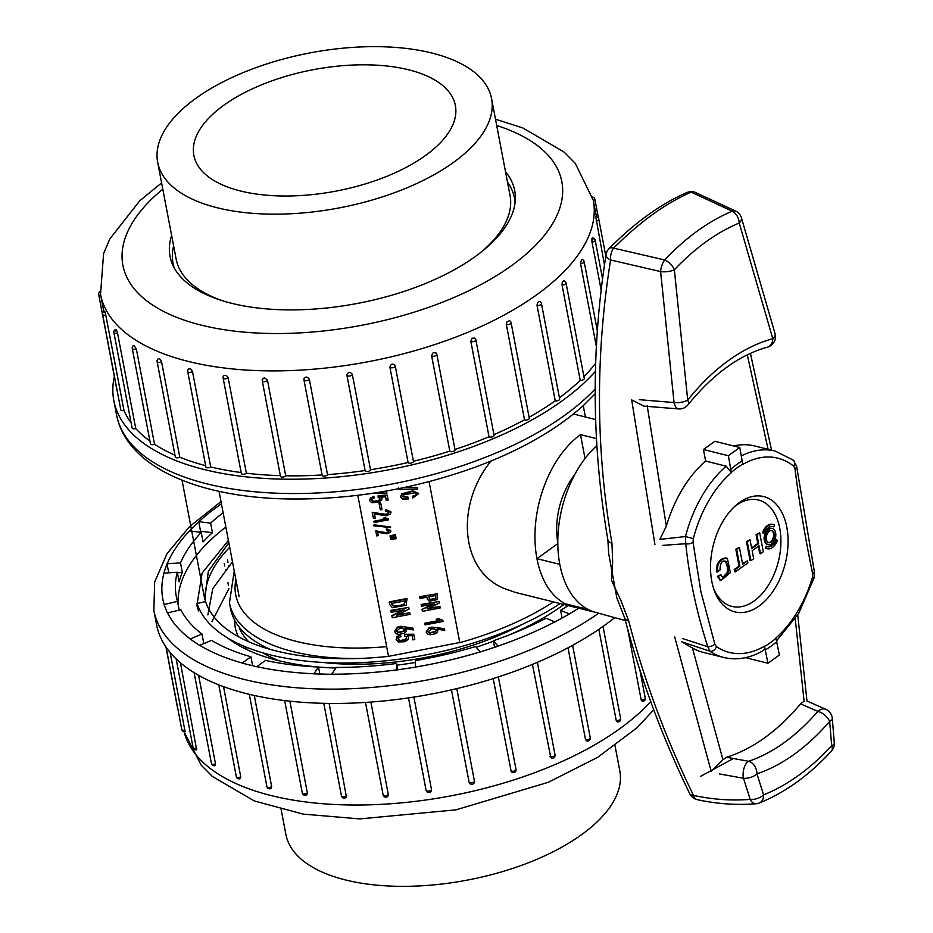<?xml version="1.0" encoding="UTF-8"?>
<svg xmlns="http://www.w3.org/2000/svg" width="933" height="933" viewBox="0 0 933 933"><rect width="100%" height="100%" fill="white"/><g stroke="black" fill="none" stroke-linecap="round" stroke-linejoin="round"><path stroke-width="1.4" d="M406.193 636.551L406.485 638.055L405.435 639.397L400.735 640.505L398.776 639.84L398.064 638.079M413.751 634.242L404.467 634.288L404.56 635.874L406.275 636.959L406.566 638.464L405.517 639.805L400.817 640.924L398.858 640.26L398.146 638.487L400.968 636.283L400.21 635.186L396.91 637.099L396.175 639.595L398.321 641.986L404.969 641.717L408.188 639.338L408.467 637.414L407.464 635.805L412.071 635.606L412.887 639.886L414.765 639.525L413.751 634.242L404.549 634.697L404.56 635.874M411.989 635.198L412.887 639.886M408.421 637.216L407.768 635.805M400.968 636.283L400.129 634.778L396.828 636.691L396.14 639.385M412.969 628.445L402.998 626.591L397.306 627.606L394.659 631.653L396.327 633.822L398.986 634.417L404.327 633.25L406.182 631.408L405.855 628.492L413.261 629.985L412.887 628.026L400.292 626.3L397.225 627.198L394.624 631.454M406.391 629.647L406.03 628.539M402.904 610.1L391.837 615.663L392.245 617.751L410.065 614.334L409.774 612.794L396.84 615.279L409.051 609.051L408.736 607.383L390.915 610.8L391.207 612.34L404.129 609.855L391.918 616.083L392.245 617.751M408.736 607.383L390.834 610.392L391.207 612.34M409.774 612.794L397.994 614.625M407.115 598.904L389.294 602.321L389.737 604.619L392.431 607.71L406.17 605.214L407.033 598.496L389.213 601.913L389.679 604.327M426.148 632.049L428.795 628.026L431.862 627.151L444.4 628.609L444.761 630.451L437.379 629.157L437.682 631.874L435.804 633.624L430.463 634.778L427.815 634.253L426.183 632.247L428.877 628.445L434.556 627.419L444.481 629.017M437.577 629.192L437.904 630.218M400.385 496.904L401.878 493.755L412.818 490.875L418.614 493.452M402.368 496.508L407.978 497.102L408.327 498.945L402.508 499.027L400.42 497.114L401.96 494.175L412.899 491.283L418.66 493.662L412.689 498.035L412.351 496.263L415.71 495.166L416.631 493.849M404.374 487.516L417.296 487.621L417.576 489.114L398.951 489.463L398.636 487.807M403.149 487.656L417.296 487.621M388.49 656.179L357.794 495.318L388.525 656.365L459.771 642.499L429.087 481.65L459.806 642.685A205.598 95.399 -10.8 0 0 553.467 601.902M427.256 598.718L426.964 597.213L419.978 598.554L419.71 597.12L437.53 593.703L437.157 599.639L429.227 601.155L427.314 599.033L426.964 597.213M419.978 598.554L419.628 596.712L437.53 593.703M422.043 609.389L434.405 603.896L421.459 606.322L421.191 604.887L439.011 601.47L439.315 603.021L427.034 608.922L439.968 606.497L440.248 607.931L422.427 611.348L422.043 609.389L433.052 604.094M421.459 606.322L421.11 604.479L439.011 601.47M428.305 608.316L439.968 606.497M436.259 619.325L438.16 618.532L442.813 620.282L443.035 621.436L425.11 624.877L424.877 623.641L439.256 620.877L436.259 619.325L438.242 618.952L442.895 620.69M425.11 624.877L424.795 623.221L439.175 620.468M381.585 491.854L384.711 492.204L384.548 491.353L384.711 492.204M371.579 499.272L372.244 500.764L374.18 501.278L378.891 500.205L379.953 499.015L379.708 497.744M378.11 497.266L378.052 495.843L387.23 495.201L388.163 500.111L386.285 500.473L385.597 496.834L381.002 497.126L381.97 498.479L381.632 500.135L378.366 502.269L371.742 502.677L369.666 500.683L370.471 498.525L373.806 496.788L374.53 497.721L371.661 499.68L372.325 501.184L374.261 501.697L378.973 500.613L380.034 499.435L378.133 496.251L387.312 495.621M386.285 500.473L385.516 496.414M381.364 497.114L381.912 498.28M369.643 500.473L370.389 498.117L373.725 496.379L374.53 497.721M380.302 509.896L378.985 502.98L380.734 503.074L381.97 509.57L380.302 509.896L379.066 503.4L380.734 503.074M373.398 518.421L372.302 512.672L386.903 514.433L388.525 513.57L387.836 511.424L385.492 511.016L385.516 509.465L390.834 511.82L390.426 513.943L386.134 515.821L374.495 513.955L375.276 518.06L373.398 518.421L372.22 512.252L384.268 514.246L386.822 514.025L388.863 512.345M390.752 511.412L390.892 512.45L390.752 511.412M383.148 518.34L384.653 517.628L388.35 518.853L388.536 519.809L374.191 522.562L374.016 521.652L385.527 519.448L383.148 518.34L388.431 519.261M374.191 522.562L373.935 521.244L385.446 519.028M373.678 525.78L374.016 524.812L390.775 527.028L390.356 527.588L373.678 525.78L390.775 527.028M376.734 535.915L375.859 531.309L387.545 532.731L388.828 532.032L388.291 530.317L386.414 530.002L386.414 528.673L390.682 530.644L390.356 532.335L386.927 533.839L377.608 532.346L378.238 535.624L376.734 535.915L375.777 530.9L385.422 532.498L387.463 532.323L389.096 531.017M390.6 530.224L390.717 531.052L390.6 530.224M390.251 537.105L390.006 535.845L395.394 534.632L395.744 536.417L390.251 537.105L390.087 536.253L395.475 535.041M390.694 539.391L390.449 538.119L395.837 536.907L396.175 538.691L390.694 539.391L390.53 538.528L395.919 537.326M583.23 405.657L585.399 416.981M491.038 461.019C455.199 504.963 460.156 571.532 505.021 588.781L515.681 592.502L595.825 612.445M574.728 474.652A60.307 37.682 104 0 0 556.651 529.163A60.307 37.682 104 0 0 557.794 542.656M557.794 543.636L536.953 558.669A93.58 58.464 104 0 0 565.235 603.768A93.58 58.464 -76 0 1 535.507 524.264A93.58 58.464 -76 0 1 580.489 434.638L596.514 438.627M595.394 612.328A93.58 58.464 -76 0 1 588.082 609.459A93.58 58.464 104 0 0 595.382 612.328L625.39 620.585M588.082 609.459L565.235 603.768L588.082 609.459A93.58 58.464 104 0 1 559.8 564.36A93.58 58.464 104 0 1 596.91 445.519M182.028 480.192L204.724 599.149L208.339 571.323L228.842 542.703M207.872 614.952L212.759 588.653L232.48 561.794M211.966 621.576L229.005 588.525M228.398 540.37L202.099 573.119L196.945 605.202L198.461 610.94L197.038 603.476L205.587 601.598A205.598 95.399 -10.8 0 0 388.525 656.365M197.038 603.476A214.368 99.469 -10.8 0 0 343.146 663.025A214.368 99.469 -10.8 0 0 560.127 603.569M585.038 458.511L580.489 434.638M279.014 660.751A178.18 82.675 169.2 0 1 263.083 652.913M248.773 641.787A178.18 82.675 169.2 0 1 239.384 628.399M198.461 610.94L199.709 609.925M245.391 647.362A180.932 83.947 -10.8 0 0 244.947 648.692A180.932 83.947 169.2 0 1 245.391 647.362M398.951 489.463L398.718 488.227M412.689 498.035L412.433 496.671L415.791 495.575L416.689 494.047L414.66 492.799L403.616 494.922L402.391 496.729L408.048 497.511M429.157 597.971L430.183 599.383L435.606 598.345L435.746 595.102M435.688 598.753L435.828 595.511L428.947 596.828L429.227 598.275L430.265 599.802L435.606 598.345M422.427 611.348L422.124 609.797M427.979 631.443L429.32 632.796L435.641 631.419L435.944 629.553M428.06 631.851L429.402 633.204L435.723 631.828L436.026 629.973L434.195 628.865L431.256 629.052L428.084 632.014M386.437 491.015L386.892 493.452L385.119 493.79L374.11 493.056M379.953 492.134L384.793 492.612M371.661 499.68L372.244 500.764M379.953 499.015L379.789 498.152M388.443 513.15L388.933 512.555M385.492 511.016L385.597 509.885L390.834 511.82L390.974 512.858M386.414 530.002L386.495 529.081L390.682 530.644L390.799 531.472M404.467 604.257C397.061 607.441 392.77 607.185 391.568 603.476L405.435 600.817L404.386 603.849C396.98 607.033 392.688 606.777 391.487 603.068M391.708 604.234L391.568 603.476M405.354 600.409L404.386 603.849M404.502 629.343L404.234 631.338L397.901 632.726L396.548 631.256L399.709 628.294L402.648 628.142L404.619 629.74M404.421 628.935L404.152 630.918L397.82 632.306L396.467 630.836M406.275 636.959L406.485 638.055M398.169 639.198L398.146 638.487M615.034 745.805L619.792 770.74A169.958 78.862 169.2 0 1 581.609 834.65A169.958 78.862 169.2 0 1 402.811 886.35A169.958 78.862 169.2 0 1 285.895 834.44L281.136 809.494M174.226 267.864A173.795 80.646 169.2 0 1 173.002 263.153A173.795 80.646 169.2 0 1 173.62 245.88M507.517 182.192A173.795 80.646 169.2 0 1 514.445 198.029A173.795 80.646 169.2 0 1 515.051 202.846M480.74 252.435A169.958 78.862 -10.8 0 0 510.036 195.405L491.563 98.56A169.958 78.862 -10.8 0 0 374.646 46.65A169.958 78.862 -10.8 0 0 195.837 98.35A169.958 78.862 -10.8 0 0 157.665 162.26A169.958 78.862 -10.8 0 0 274.582 214.17A169.958 78.862 -10.8 0 0 453.391 162.47A169.958 78.862 -10.8 0 0 491.563 98.56M157.665 162.26L176.139 259.094A169.958 78.862 -10.8 0 0 224.375 301.336M425.471 155.519A133.116 61.765 -10.8 0 0 455.421 105.744A133.116 61.765 -10.8 0 0 313.045 69.73A133.116 61.765 -10.8 0 0 193.912 155.624A133.116 61.765 -10.8 0 0 285.708 196.012A133.116 61.765 -10.8 0 0 425.471 155.519M114.339 376.535A257.683 119.564 -10.8 0 0 113.814 400.525A257.683 119.564 -10.8 0 0 320.859 478.326A257.683 119.564 -10.8 0 0 595.417 371.357M583.93 376.664A250.825 116.392 -10.8 0 0 595.639 363.217M566.074 283.084L584.28 378.495A2.741 1.271 169.2 0 1 583.032 379.883A2.741 1.271 169.2 0 1 580.221 380.326L562.028 284.915L562.284 282.279L563.719 280.88A2.741 2.741 0 0 1 566.074 283.084A2.741 1.271 169.2 0 1 564.827 284.472A2.741 1.271 169.2 0 1 562.028 284.915M559.427 397.773A250.825 116.392 -10.8 0 0 580.221 380.326M541.467 303.633L559.672 399.044A2.741 1.271 169.2 0 1 558.226 400.514A2.741 1.271 169.2 0 1 555.24 400.805L537.035 305.394L537.466 302.782L539.426 301.487A2.741 2.741 0 0 1 541.467 303.633A2.741 1.271 169.2 0 1 540.02 305.103A2.741 1.271 169.2 0 1 537.035 305.394L537.058 305.394M529.116 417.261A250.825 116.392 -10.8 0 0 555.24 400.805M511.086 322.748L529.291 418.159A2.741 1.271 169.2 0 1 527.635 419.71A2.741 1.271 169.2 0 1 524.521 419.803L506.327 324.392L506.911 321.838L509.441 320.719A2.741 2.741 0 0 1 511.086 322.748A2.741 1.271 169.2 0 1 509.651 324.218A2.741 1.271 169.2 0 1 506.666 324.509A2.741 1.271 169.2 0 1 506.327 324.392M493.942 434.65A250.825 116.392 -10.8 0 0 524.521 419.803M475.492 339.344A2.741 1.271 169.2 0 1 475.853 339.834L494.058 435.245A2.741 1.271 169.2 0 1 492.181 436.877A2.741 1.271 169.2 0 1 489.02 436.749L470.827 341.338L472.203 338.236L474.675 338.061A2.741 2.741 0 0 1 475.853 339.834A2.741 1.271 169.2 0 1 474.419 341.303A2.741 1.271 169.2 0 1 471.433 341.595A2.741 1.271 169.2 0 1 470.827 341.338M454.977 449.461A250.825 116.392 -10.8 0 0 489.02 436.749M454.884 449.484A2.741 1.271 169.2 0 1 455.047 449.799A2.741 1.271 169.2 0 1 452.937 451.49A2.741 1.271 169.2 0 1 449.811 451.129L431.617 355.718C432.725 352.103 434.416 351.554 436.691 354.074A2.741 1.271 169.2 0 1 436.842 354.388A2.741 1.271 169.2 0 1 435.408 355.858A2.741 1.271 169.2 0 1 432.422 356.149A2.741 1.271 169.2 0 1 431.617 355.718M413.424 461.264A250.825 116.392 -10.8 0 0 449.811 451.129M395.254 366.086L413.401 461.264A2.741 1.271 169.2 0 1 413.436 461.38A2.741 1.271 169.2 0 1 411.103 463.118A2.741 1.271 169.2 0 1 408.083 462.511L389.889 367.101C391.067 363.613 392.851 363.194 395.207 365.853A2.741 1.271 169.2 0 1 395.242 365.969A2.741 1.271 169.2 0 1 393.796 367.439A2.741 1.271 169.2 0 1 390.822 367.73A2.741 1.271 169.2 0 1 389.889 367.101M352.312 374.308A2.741 1.271 169.2 0 1 350.761 375.719A2.741 1.271 169.2 0 1 347.881 375.976A2.741 1.271 169.2 0 1 346.913 375.241A2.741 1.271 169.2 0 1 346.901 375.124C348.114 371.777 349.922 371.509 352.312 374.308L370.518 469.719A250.825 116.392 -10.8 0 0 408.083 462.511M370.518 469.719A2.741 1.271 169.2 0 1 367.94 471.41A2.741 1.271 169.2 0 1 365.118 470.652A2.741 1.271 169.2 0 1 365.106 470.535L346.948 375.346M309.313 379.206A2.741 1.271 169.2 0 1 307.587 380.454A2.741 1.271 169.2 0 1 304.916 380.629A2.741 1.271 169.2 0 1 303.948 379.894A2.741 1.271 169.2 0 1 303.983 379.556C305.173 376.361 306.945 376.244 309.313 379.206L327.506 474.617A250.825 116.392 -10.8 0 0 365.095 470.535M327.506 474.617A2.741 1.271 169.2 0 1 324.742 476.098A2.741 1.271 169.2 0 1 322.153 475.305A2.741 1.271 169.2 0 1 322.188 474.967M262.418 380.256L263.223 378.262L264.797 377.958L267.444 380.128L285.708 475.783A250.825 116.392 -10.8 0 0 322.083 474.967M285.708 475.783A2.741 1.271 169.2 0 1 282.816 477.066A2.741 1.271 169.2 0 1 280.471 476.25L262.266 380.839A2.741 1.271 169.2 0 0 263.223 381.574A2.741 1.271 169.2 0 0 267.503 380.372M228.165 377.795A2.741 1.271 169.2 0 1 224.083 378.751A2.741 1.271 169.2 0 1 223.127 378.017A2.741 2.741 0 0 1 223.908 375.544L226.439 375.486L228.107 377.538L246.37 473.206A250.825 116.392 -10.8 0 0 280.355 475.655M246.37 473.206A2.741 1.271 169.2 0 1 243.443 474.267A2.741 1.271 169.2 0 1 241.32 473.439L223.127 378.017M192.501 371.532A2.741 1.271 169.2 0 1 188.676 372.279A2.741 1.271 169.2 0 1 187.72 371.544A2.741 2.741 0 0 1 188.816 368.803L190.915 369.106L192.501 371.532L210.695 466.943A250.825 116.392 -10.8 0 0 241.157 472.553M210.695 466.943A2.741 1.271 169.2 0 1 207.814 467.795A2.741 1.271 169.2 0 1 205.913 466.955L187.72 371.544M161.572 361.794A2.741 1.271 169.2 0 1 158.085 362.319A2.741 1.271 169.2 0 1 157.117 361.584A2.741 2.741 0 0 1 158.493 358.669L160.173 359.252L161.572 361.794L179.777 457.205A250.825 116.392 -10.8 0 0 205.68 465.684M179.777 457.205A2.741 1.271 169.2 0 1 176.99 457.835A2.741 1.271 169.2 0 1 175.322 456.995L157.117 361.584M136.335 348.86A2.741 1.271 169.2 0 1 133.232 349.199A2.741 1.271 169.2 0 1 132.264 348.464A2.741 2.741 0 0 1 133.886 345.432L136.335 348.86L154.528 444.271A250.825 116.392 -10.8 0 0 174.972 455.187M154.528 444.271A2.741 1.271 169.2 0 1 150.47 443.886L132.264 348.464M115.68 330.993C115.704 328.638 116.322 329.349 117.546 333.139L135.752 428.55A250.825 116.392 -10.8 0 0 149.945 441.122M135.752 428.55A2.741 1.271 169.2 0 1 132.113 427.99L113.908 332.58A2.741 1.271 169.2 0 0 114.864 333.314A2.741 1.271 169.2 0 0 117.546 333.139M104.823 312.695C104.543 310.421 104.858 311.214 105.791 315.086L123.984 410.497A250.825 116.392 -10.8 0 0 131.145 422.917M123.984 410.497A2.741 1.271 169.2 0 1 120.8 409.82L102.595 314.409A2.741 1.271 169.2 0 0 103.563 315.144A2.741 1.271 169.2 0 0 105.791 315.086M117.068 390.239A2.741 1.271 169.2 0 1 116.893 389.912L98.688 294.501A2.741 1.271 169.2 0 0 99.656 295.236A2.741 1.271 169.2 0 0 100.717 295.341M596.339 346.458L580.536 263.584L581.527 259.491A2.741 2.741 0 0 1 584.151 261.718A2.741 1.271 169.2 0 1 580.536 263.584M601.132 289.93L592 242.055C591.732 238.078 592.047 237.18 592.921 239.373M604.467 264.949L596.059 218.392M303.983 379.556L304.065 378.471A2.741 2.741 0 0 0 303.948 379.894L322.153 475.305M346.901 375.124L346.866 374.716A2.741 2.741 0 0 0 346.913 375.241L365.118 470.652M413.436 461.38L395.242 365.969A2.741 2.741 0 0 0 395.079 365.433L395.207 365.853M455.047 449.799L436.842 354.388A2.741 2.741 0 0 0 436.201 353.082L436.691 354.074M505.523 171.754A175.439 81.404 169.2 0 1 514.701 190.565A175.439 81.404 169.2 0 1 422.602 284.658A175.439 81.404 169.2 0 1 231.617 303.307A175.439 81.404 169.2 0 1 170.028 256.307A175.439 81.404 169.2 0 1 171.625 235.443M639.315 399.686L674.046 402.543L660.622 271.585A10.963 4.665 -73.3 0 1 664.646 259.957C685.988 237.425 708.52 221.179 732.218 211.208L691.225 192.163C665.754 203.161 639.886 221.809 613.634 248.131L664.646 259.957A10.963 5.726 43.3 0 1 674.361 269.789A10.963 4.024 175.6 0 1 660.622 271.585L610.602 259.98C595.336 355.216 595.779 449.613 611.955 543.169L612.666 562.261L611.43 580.198L620.923 600.572L628.679 620.807C644.085 680.052 665.695 738.248 693.499 795.406C712.555 799.523 731.449 800.852 750.19 799.383L743.508 778.262L719.483 773.947M682.781 638.627L707.785 646.744C696.706 612.619 689.359 578.285 685.743 543.729L662.815 545.35M741.385 455.887A106.362 66.453 -76 0 1 775.218 451.071L793.377 460.214L796.619 466.267L814.357 571.707A5.481 2.018 168.8 0 1 812.643 573.655L812.445 577.34A100.123 62.558 104 0 1 775.894 637.95L779.37 655.013L767.952 663.246L764.477 646.184L764.524 649.17L763.521 650.406M663.095 539.029L685.463 536.557A106.362 66.453 -76 0 1 726.212 466.185L705.64 461.065A106.362 66.453 -76 0 0 666.337 526.177L659.888 539.262L663.095 539.029M763.451 650.453C750.155 658.22 736.942 660.564 723.821 657.497A106.362 66.453 -76 0 1 710.001 651.257L681.836 641.846L692.414 648.003L722.947 759.742L726.539 757.258L748.628 761.281A216.561 135.308 104 0 0 817.856 711.354L800.561 703.867A216.561 135.308 -76 0 1 726.539 757.258M723.821 657.497L703.249 652.377A106.362 66.453 -76 0 1 692.414 648.003M726.212 466.185L731.367 472.669L728.37 455.724L739.787 447.49L742.796 464.424A100.123 62.558 104 0 1 793.75 466.197L794.986 468.693C799.219 502.351 805.109 537.338 812.643 573.655M739.787 447.49L714.865 441.286L703.447 449.519L705.64 461.065M733.723 445.974A106.362 66.453 -76 0 1 754.645 445.951L775.218 451.071M800.561 703.867L804.118 701.208L795.243 618.882M745.502 657.66L767.952 663.246M703.447 449.519L728.37 455.724M731.367 472.669A100.123 62.558 104 0 0 693.336 538.621L693.032 542.225L700.823 591.347L714.853 644.178L716.439 646.592A100.123 62.558 104 0 0 764.477 646.184M711.786 581.282A59.432 37.133 104 0 0 714.468 590.939A59.432 37.133 104 0 0 765.212 600.782A59.432 37.133 104 0 0 785.178 520.579A59.432 37.133 104 0 0 735.752 505.476A59.432 37.133 104 0 0 711.786 581.282M713.757 588.933A54.825 34.253 104 0 0 760.313 595.639A54.825 34.253 104 0 0 778.449 522.818A54.825 34.253 104 0 0 734.178 506.911M766.949 546.4L766.273 548.347A12.491 7.802 104 0 0 767.358 548.767A12.491 7.802 104 0 0 777.422 540.3L776.244 539.694A10.415 6.508 -76 0 1 767.859 546.738A10.415 6.508 -76 0 1 766.949 546.4L766.133 546.19L765.445 548.149A12.491 7.802 104 0 0 766.541 548.557A12.491 7.802 104 0 0 766.949 548.639M776.244 539.694L775.428 539.484A10.415 6.508 -76 0 1 767.451 546.621M727.122 558.261L727.378 558.331C723.798 557.782 720.684 559.882 718.013 564.628L717.22 572.011L719.996 570.016C720.218 562.914 722.107 560.01 725.676 561.316C727.962 564.138 728.708 568.057 727.915 573.06L722.818 577.865L720.882 574.67L718.235 576.582L720.929 580.583L730.364 572.617L727.378 558.331M726.55 558.121C722.982 557.572 719.856 559.683 717.185 564.43L716.404 571.812L717.22 572.011M720.882 574.67L717.407 576.372L720.533 580.454M724.684 561.025L724.859 561.106C727.134 563.929 727.88 567.847 727.099 572.862L722.422 577.714M739.426 547.426L735.822 549.222L739.041 566.063L734.224 569.55L734.621 571.649L735.449 571.859L747.869 562.902L747.461 560.791L742.645 564.267L739.426 547.426L736.65 549.432L739.869 566.273L735.041 569.748L735.449 571.859M747.461 560.791L742.505 563.567M771.976 528.486A8.327 5.201 104 0 0 771.568 528.358A8.327 5.201 104 0 0 768.174 529.186A8.327 5.201 104 0 0 764.127 537.77A8.327 5.201 104 0 0 767.544 544.522A8.327 5.201 104 0 0 767.964 544.592M772.477 526.457A10.415 6.508 -76 0 1 772.979 526.678L773.807 526.877L774.483 524.929A12.491 7.802 104 0 0 773.399 524.521A12.491 7.802 104 0 0 763.334 532.976L764.512 533.583A10.415 6.508 -76 0 1 772.897 526.539A10.415 6.508 -76 0 1 773.807 526.877M772.979 524.428A12.491 7.802 104 0 0 772.571 524.311A12.491 7.802 104 0 0 762.506 532.766L764.512 533.583M759.684 532.813L756.92 534.807L758.611 543.671L751.73 548.627L750.05 539.764L747.275 541.77L750.878 560.721L753.654 558.715L752.138 550.738L759.007 545.782L760.535 553.759L763.299 551.765L759.684 532.813L756.092 534.609L757.783 543.472L751.601 547.928M758.319 546.271L759.707 553.549L760.535 553.759M750.05 539.764L746.447 541.572L750.062 560.511L750.878 560.721M697.254 799.663A10.963 6.391 -77.8 0 1 693.499 795.406A10.963 4.817 -25.9 0 1 689.755 793.75C662.08 736.755 640.4 678.198 624.725 618.089L616.841 597.89L608.643 553.304L607.896 539.915A10.963 5.33 170.3 0 0 611.955 543.169M536.953 558.669L559.8 564.36M609.121 248.551A10.963 5.143 -135.3 0 1 613.634 248.131A10.963 6.216 99.2 0 0 610.602 259.98A10.963 5.423 -170.9 0 1 606.065 254.592M628.679 620.807A10.963 5.19 165.4 0 1 624.725 618.078M607.896 539.915C591.604 444.598 590.997 349.467 606.077 254.534A10.963 10.963 0 0 1 609.109 248.563C635.011 222.439 660.996 203.744 687.061 192.478A10.963 8.245 -113.1 0 1 687.248 192.408A10.963 8.245 -113.1 0 1 691.225 192.163A10.963 7.557 -72.3 0 1 694.514 192.07M722.947 759.742L711.191 771.358L674.699 636.924M654.919 544.51L631.688 399.919L643.933 406.1M716.439 646.592A5.481 4.175 -55.8 0 1 710.001 651.257L707.785 646.744A5.481 2.496 -17.6 0 0 714.853 644.178M693.032 542.225A5.481 2.752 -6.4 0 1 685.743 543.729L685.463 536.557L693.336 538.621M793.447 460.272A5.481 4.117 128.8 0 1 793.75 466.197M796.63 466.278A5.481 2.857 172.3 0 1 794.986 468.693M812.445 577.34L814.031 578.052L798.695 613.401L776.629 640.738M747.275 541.77L746.447 541.572M756.92 534.807L756.092 534.609M758.611 543.671L757.783 543.472M763.334 532.976L762.506 532.766M769.002 529.396A8.327 5.201 104 0 0 765.118 540.429A8.327 5.201 104 0 0 768.372 544.72A8.327 5.201 104 0 0 775.428 537.898A8.327 5.201 104 0 0 772.396 528.556A8.327 5.201 104 0 0 769.002 529.396M766.436 539.484A6.251 3.907 104 0 0 768.874 542.703A6.251 3.907 104 0 0 774.168 537.583A6.251 3.907 104 0 0 771.883 530.574A6.251 3.907 104 0 0 769.34 531.204A6.251 3.907 104 0 0 766.436 539.484M768.465 542.563A6.251 3.907 104 0 0 773.34 537.373A6.251 3.907 104 0 0 771.463 530.515M735.041 569.748L734.224 569.55M736.65 549.432L735.822 549.222M739.869 566.273L739.041 566.063M718.235 576.582L717.407 576.372M766.273 548.347L765.445 548.149M223.127 512.73A233.017 108.123 169.2 0 0 210.625 523.145L198.729 521.664L189.317 530.9L201.225 532.381A233.017 108.123 169.2 0 0 180.524 562.891L167.019 563.777L163.8 573.154L177.305 572.256A233.017 108.123 169.2 0 0 176.267 596.269A233.017 108.123 169.2 0 0 177.527 601.377L164.033 604.549L167.38 612.934L180.874 609.774A233.017 108.123 169.2 0 0 201.971 633.997L190.122 639.047L199.65 645.438L211.499 640.388A233.017 108.123 169.2 0 0 250.93 656.797L242.16 663.13L256.703 666.745L265.473 660.412A233.017 108.123 169.2 0 0 318.491 667.025L313.85 673.871L331.658 674.291L336.3 667.433A233.017 108.123 169.2 0 0 396.513 663.456L396.56 669.999L415.477 667.153L415.43 660.611A233.017 108.123 169.2 0 0 475.562 646.522L480.297 651.957L498.059 646.196L493.324 640.761A233.017 108.123 169.2 0 0 546.12 618.252L554.972 621.938L569.433 613.961L560.581 610.275A233.017 108.123 169.2 0 0 568.29 605.599M614.719 617.646A257.683 119.564 169.2 0 1 604.946 625.075A257.683 119.564 169.2 0 1 333.851 703.447A257.683 119.564 169.2 0 1 156.581 624.748L153.852 610.439A257.683 119.564 169.2 0 0 328.544 689.125A257.683 119.564 169.2 0 0 598.706 613.249M228.83 566.844L228.62 565.771M227.967 562.354L227.489 559.835M641.193 699.96A2.741 1.271 -10.8 0 0 644.003 699.517A2.741 1.271 -10.8 0 0 645.251 698.129A2.741 2.741 0 0 1 642.207 701.359L641.193 699.96L627.699 629.169M616.212 720.439A2.741 1.271 -10.8 0 0 619.197 720.148A2.741 1.271 -10.8 0 0 620.643 718.678A2.741 2.741 0 0 1 617.284 721.85L616.212 720.439L598.834 629.355M586.507 740.825L585.492 739.437L568.01 647.794M549.992 756.383A2.741 1.271 -10.8 0 0 550.61 756.64A2.741 1.271 -10.8 0 0 553.596 756.348A2.741 1.271 -10.8 0 0 555.03 754.879A2.741 2.741 0 0 1 550.797 757.666L532.451 664.401M510.783 770.763A2.741 1.271 -10.8 0 0 511.599 771.194A2.741 1.271 -10.8 0 0 514.584 770.903A2.741 1.271 -10.8 0 0 516.019 769.433A2.741 2.741 0 0 1 511.249 771.731L493.195 678.583M456.773 688.624L474.384 780.898A2.741 1.271 -10.8 0 1 474.419 781.014L456.785 688.624M469.054 782.146A2.741 1.271 -10.8 0 0 469.987 782.775A2.741 1.271 -10.8 0 0 472.973 782.484A2.741 1.271 -10.8 0 0 474.419 781.014A2.741 2.741 0 0 1 469.159 782.519L451.455 689.86M413.879 697.079L431.524 789.715A2.741 2.741 0 0 1 429.063 792.502A2.741 2.741 0 0 1 426.089 790.286A2.741 1.271 -10.8 0 0 427.057 791.021A2.741 1.271 -10.8 0 0 429.938 790.764A2.741 1.271 -10.8 0 0 431.489 789.353M426.078 790.169L408.479 697.896L426.089 790.286A2.741 1.271 -10.8 0 1 426.078 790.169M370.902 702.059L388.42 795.301A2.741 2.741 0 0 1 383.125 794.939A2.741 1.271 -10.8 0 0 384.093 795.674A2.741 1.271 -10.8 0 0 386.763 795.499A2.741 1.271 -10.8 0 0 388.49 794.251M329.127 703.424L346.411 796.899A2.741 2.741 0 0 1 341.443 795.884A2.741 1.271 -10.8 0 0 342.399 796.619A2.741 1.271 -10.8 0 0 346.679 795.417M289.86 701.184L307.342 792.84L306.922 794.508A2.741 2.741 0 0 1 302.304 793.062A2.741 1.271 -10.8 0 0 303.26 793.796A2.741 1.271 -10.8 0 0 307.342 792.84M254.289 695.47L271.666 786.577L271.2 788.292A2.741 2.741 0 0 1 266.896 786.589A2.741 1.271 -10.8 0 0 267.853 787.324A2.741 1.271 -10.8 0 0 271.666 786.577M223.535 686.641L240.749 776.839L240.317 778.519A2.741 2.741 0 0 1 236.294 776.629A2.741 1.271 -10.8 0 0 237.262 777.364A2.741 1.271 -10.8 0 0 240.749 776.839M198.601 675.317L215.511 763.905L215.208 765.526A2.741 2.741 0 0 1 211.441 763.521A2.741 1.271 -10.8 0 0 212.409 764.255A2.741 1.271 -10.8 0 0 215.511 763.905M180.431 662.803L196.618 749.724A2.741 2.741 0 0 1 193.084 747.625A2.741 1.271 -10.8 0 0 194.041 748.359A2.741 1.271 -10.8 0 0 196.723 748.184M170.144 652.482L185.096 731.612A2.741 2.741 0 0 1 181.772 729.454A2.741 1.271 -10.8 0 0 182.74 730.189A2.741 1.271 -10.8 0 0 184.956 730.131M224.27 563.567L224.736 566.004M225.389 569.422L225.518 570.098M227.909 582.647L228.375 585.084M476.215 647.269L482.489 645.1A204.222 94.758 -10.8 0 0 493.405 641.216M509.546 634.778A204.222 94.758 -10.8 0 0 563.917 604.502M335.88 668.051A205.598 95.399 -10.8 0 1 318.491 667.025L319.832 674.011M250.93 656.797L252.645 665.73M203.907 643.618A233.017 108.123 169.2 0 1 203.802 643.537L201.971 633.997M177.527 601.377L179.194 610.159M180.524 562.891L182.343 572.43A233.017 108.123 169.2 0 0 179.124 581.807L177.305 572.256M210.625 523.145L212.444 532.685A233.017 108.123 169.2 0 0 203.044 541.921L201.225 532.381M225.856 527.052A233.017 108.123 -10.8 0 0 178.285 605.377M562.051 618.031L560.581 610.275M494.572 647.327L493.324 640.761M396.513 663.456L397.726 669.812M229.705 547.228A205.598 95.399 -10.8 0 0 205.365 601.645M227.57 637.939A205.598 95.399 -10.8 0 0 318.375 667.025M396.828 665.159A205.598 95.399 -10.8 0 0 415.442 662.477M199.522 645.356L203.802 643.537M167.019 563.777L168.745 572.827M177.398 572.757L182.343 572.43M198.729 521.664L200.548 531.204L212.444 532.685M199.557 532.172L200.548 531.204M235.163 627.058A180.932 83.947 -10.8 0 0 238.288 636.621A180.932 83.947 169.2 0 1 235.163 627.058L234.346 620.107L235.163 627.058M244.644 646.487A180.932 83.947 -10.8 0 0 247.98 650.149A180.932 83.947 169.2 0 1 244.644 646.487M595.207 393.726L583.312 405.587C556.068 430.078 519.926 450.651 474.885 467.293C410.24 490.466 344.872 500.939 278.792 498.712C192.443 495.248 126.223 465.031 116.543 414.835A257.683 119.564 -10.8 0 0 310.409 493.265A257.683 119.564 -10.8 0 0 585.096 398.858A257.683 119.564 -10.8 0 0 595.207 388.909M596.479 216.957L593.295 200.292A250.825 116.392 169.2 0 1 536.953 294.606A250.825 116.392 169.2 0 1 273.066 370.902A250.825 116.392 169.2 0 1 100.519 294.292L103.61 253.543L109.826 238.953L139.81 200.723L161.607 182.903M162.797 189.189A223.419 103.668 -10.8 0 0 207.919 326.69A223.419 103.668 -10.8 0 0 511.634 265.578A223.419 103.668 -10.8 0 0 496.706 125.488M605.82 256.12L598.776 219.162A2.741 1.271 169.2 0 1 596.07 220.969M598.52 218.427L594.857 199.254A2.741 1.271 169.2 0 1 593.388 200.735M602.531 278.78L595.172 240.201A2.741 1.271 169.2 0 1 592 242.055M826.067 709.418A10.963 7.709 -64.6 0 0 817.856 711.354A10.963 5.376 40.7 0 1 829.682 721.396A227.524 142.154 -76 0 1 756.943 773.854L763.591 794.869C787.475 785.294 810.171 768.932 831.688 745.747L829.682 721.396A10.963 4.129 -5 0 0 832.294 718.375A10.963 10.963 0 0 0 826.067 709.418L807.138 701.068M776.816 641.624A104.251 65.135 -76 0 1 765.398 649.858M674.361 269.789L687.714 400.07A227.524 142.154 -76 0 1 772.804 338.691L739.239 222.987C716.462 232.539 694.828 248.143 674.361 269.789M730.924 469.112A104.251 65.135 -76 0 1 742.341 460.879M647.187 405.727L666.337 526.177M768.092 449.298L747.31 354.843M764.559 646.476A100.437 62.756 104 0 0 775.976 638.242M742.773 464.156A100.437 62.756 104 0 0 731.355 472.39M689.755 793.75A10.963 10.963 0 0 0 697.289 799.663C717.01 803.943 736.638 805.296 756.162 803.733A10.963 6.788 -94.6 0 1 750.19 799.383A10.963 6.041 -17.9 0 0 763.591 794.869A10.963 7.814 68.2 0 1 759.427 802.951M736.673 211.581A10.963 10.963 0 0 1 741.362 217.552A10.963 6.041 162.1 0 1 739.239 222.987A10.963 7.767 67.3 0 0 732.218 211.208A10.963 6.893 -58.4 0 1 736.662 211.581L694.688 192.128M756.162 803.733A10.963 10.963 0 0 0 759.357 802.986C785.05 792.607 809.074 775.323 831.431 751.123A10.963 10.963 0 0 0 834.312 742.831A10.963 4.035 -4.5 0 1 831.688 745.747A10.963 5.645 42.7 0 1 831.455 751.1M743.508 778.262A10.963 5.96 -17.2 0 0 756.943 773.854A10.963 7.954 71.4 0 0 748.628 761.281A10.963 5.306 99.6 0 0 743.508 778.262M678.816 408.946A10.963 10.963 0 0 0 687.971 404.84A10.963 5.073 38.6 0 0 687.714 400.07A10.963 4.537 172.7 0 1 674.046 402.543A10.963 5.691 93 0 0 678.816 408.946L644.027 406.123M775.125 333.897A10.963 5.61 165.5 0 1 772.804 338.691A10.963 8.082 74.8 0 1 767.369 347.204A10.963 10.963 0 0 0 775.113 333.874L741.362 217.552M727.915 573.06L727.099 572.862M718.013 564.628L717.185 564.43M235.874 579.545A174.343 80.903 -10.8 0 0 296.927 641.531A174.343 80.903 -10.8 0 0 386.659 646.627M357.374 658.523A182.028 84.46 169.2 0 1 293.359 651.7A182.028 84.46 169.2 0 1 229.448 602.94L230.544 608.666A182.028 84.46 -10.8 0 0 270.43 649.438M323.098 662.477A182.028 84.46 -10.8 0 0 521.897 624.562M497.989 646.126A246.72 114.479 -10.8 0 0 554.855 621.891M569.305 613.914A246.72 114.479 -10.8 0 0 578.705 608.188M221.424 503.797A246.72 114.479 -10.8 0 0 198.881 521.687M189.481 530.912A246.72 114.479 -10.8 0 0 167.194 563.765M163.975 573.142A246.72 114.479 -10.8 0 0 164.208 604.502M167.567 612.888A246.72 114.479 -10.8 0 0 190.285 638.977M199.802 645.368A246.72 114.479 -10.8 0 0 242.277 663.036M256.82 666.663A246.72 114.479 -10.8 0 0 313.92 673.778M331.716 674.197A246.72 114.479 -10.8 0 0 396.56 669.906M415.477 667.06A246.72 114.479 -10.8 0 0 480.238 651.887M653.73 709.756L637.251 727.577L597.738 757.281L548.301 782.297L455.934 809.856L359.765 818.906L303.178 814.112L254.312 800.946L212.351 776.443L201.201 765.165L184.023 731.647A250.825 116.392 -10.8 0 0 386.775 804.024A250.825 116.392 -10.8 0 0 650.721 701.604M498.374 676.926L516.019 769.433A2.741 1.271 -10.8 0 0 515.856 769.119M165.911 646.861L177.865 709.546A2.741 1.271 -10.8 0 0 178.04 709.873M585.842 739.554A2.741 1.271 -10.8 0 0 588.828 739.263A2.741 1.271 -10.8 0 0 590.262 737.793L572.617 645.321M383.16 794.601A2.741 1.271 -10.8 0 0 383.125 794.939L365.479 702.432M595.674 419.547L573.468 414.019M197.679 609.004L197.026 605.575M239.128 596.642L219.045 491.329M515.168 201.796L514.445 198.029M173.725 266.931L173.002 263.153M116.543 414.835L113.814 400.525M103.82 311.575L100.519 294.292M495.505 119.214L522.877 127.973L563.975 151.997L575.253 163.322L593.295 200.292M100.053 291.586A2.741 2.741 0 0 0 98.688 294.501M262.698 378.775A2.741 2.741 0 0 0 262.266 380.839M598.776 219.162A2.741 2.741 0 0 0 595.674 216.957M594.857 199.254A2.741 2.741 0 0 0 592.607 197.061M115.762 329.454A2.741 2.741 0 0 0 113.908 332.58M595.172 240.201A2.741 2.741 0 0 0 592.292 237.973M584.151 261.718L597.307 330.644M104.671 311.225A2.741 2.741 0 0 0 102.595 314.409M733.35 758.541L700.426 776.431M694.315 192.011A10.963 10.963 0 0 0 687.399 192.338M834.312 742.831L832.294 718.375M687.971 404.84C712.964 374.133 739.437 354.913 767.369 347.204M814.357 571.707L814.031 578.052M807.022 701.383L797.75 614.952M750.424 353.362L771.544 450.161M773.399 524.521L772.571 524.311M772.396 528.556L771.568 528.358M768.372 544.72L767.544 544.522M720.929 580.583L720.101 580.373M767.358 548.767L766.541 548.557M229.448 602.94L234.241 570.996M302.304 793.062L284.658 700.59M341.443 795.884L323.786 703.33M193.084 747.625L176.162 658.931M266.896 786.589L249.298 694.327M236.294 776.629L218.788 684.834M211.441 763.521L194.111 672.658M177.865 709.546A2.741 2.741 0 0 0 178.121 710.281M620.643 718.678L603.045 626.428M586.507 740.837A2.741 2.741 0 0 0 590.262 737.793M555.03 754.879L537.373 662.337M645.251 698.129L639.875 669.964M181.772 729.454L166.062 647.094M221.004 501.592L189.481 526.713L166.972 553.736L154.656 582.017L153.852 610.439"/></g></svg>
